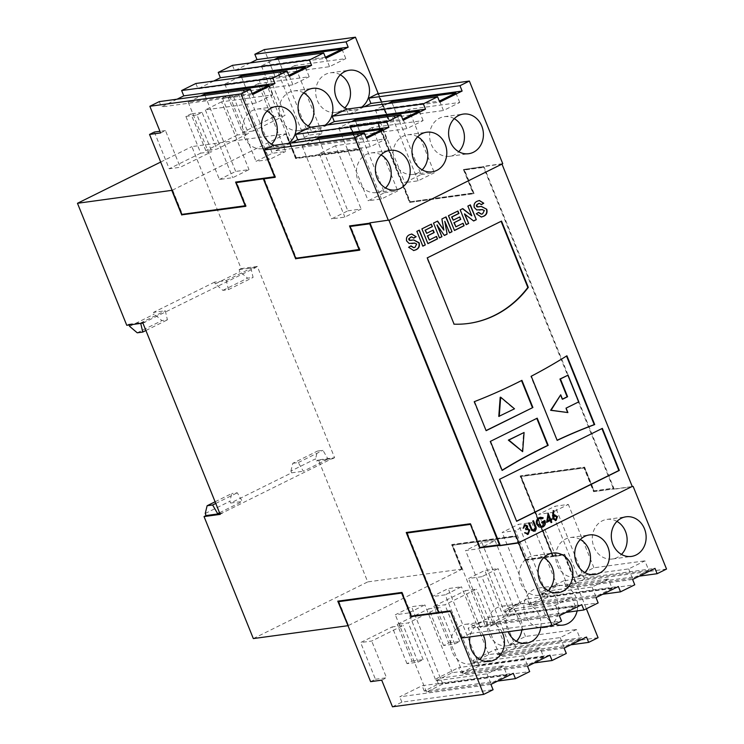 <?xml version="1.0" encoding="UTF-8"?>
<svg xmlns="http://www.w3.org/2000/svg" width="744" height="744" viewBox="0 0 744 744"><rect width="100%" height="100%" fill="white"/><g stroke="black" fill="none" stroke-linecap="round" stroke-linejoin="round"><path stroke-width="0.56" stroke-dasharray="3.72 2.79" d="M555.126 519.638L555.833 519.452M555.517 519.489L556.782 516.866M556.466 516.903L554.029 515.992M555.852 520.419L552.448 518.856L552.253 515.862L553.192 510.765M553.052 515.48L554.68 514.764M388.666 220.429L502.042 164.257M541.985 522.92L541.334 522.149L544.878 520.502M439.444 237.82L433.501 223.107M433.175 223.154L437.63 221.061M536.787 418.379L489.952 441.415L501.698 470.468A654.032 568.118 -97.7 0 1 502.098 470.217M501.698 470.468L502.172 470.403M413.738 247.687L414.994 247.315M414.668 247.361L416.714 244.013M481.21 217.043L475.955 213.807L478.634 212.365M481.368 214.179L482.614 213.816M550.3 519.349L551.49 518.866M466.163 224.586L459.904 209.91L462.777 208.608M443.536 230.147L441.592 218.987L446.047 216.895M501.047 221.163L426.814 257.936L454.073 324.17M426.814 257.936L427.288 257.87M489.952 441.415L490.436 441.35M536.731 418.24L537.205 418.175M427.865 243.558L421.606 228.882L431.381 224.158M479.006 206.851L481.256 206.479M481.061 204.674L479.145 203.354M533.634 530.277L535.085 527.812L532.769 521.033M546.366 522.39L547.993 513.221M541.325 527.412L538.954 526.891M522.818 528.305L524.483 524.864M416.398 244.051L414.901 243.065M471.491 215.853L467.883 206.079M524.167 524.911L525.059 524.659M521.507 380.556L521.451 380.417A654.032 568.118 -97.7 0 1 473.909 401.704L486.12 430.692M473.909 401.704L474.384 401.639M566.519 356.041L566.444 355.855A654.032 568.118 -97.7 0 1 530.77 376.306L557.163 440.383M530.77 376.306L531.244 376.241M479.889 209.985L476.393 209.966L474.347 207.557M474.03 207.595C473.314 204.554 474.272 202.442 476.904 201.261L477.22 201.224M538.637 526.929L536.815 524.353M525.645 529.784L525.59 528.826M422.536 246.199L416.873 231.347M416.556 231.393L419.318 230.138M601.933 428.581L499.643 479.257M601.868 428.442L602.352 428.377M429.037 240.014L436.523 236.415M455.598 226.855L463.084 223.256M550.811 522.641L549.983 520.595M527.031 533.532L527.887 533.299M527.57 533.336L529.068 530.453M467.567 206.116L470.329 204.87M476.904 201.261L479.229 200.527M413.58 250.551L408.642 247.268M411.376 240.358L413.627 239.977M413.432 238.173L411.516 236.852M408.326 247.315L411.004 245.873M426.358 233.374L433.194 230.101M541.251 526.389L542.636 525.989M527.924 534.257L524.641 532.853M524.325 532.899L525.32 532.518M412.26 243.483L408.763 243.474L406.717 241.056M406.401 241.103C405.685 238.061 406.652 235.941 409.274 234.769L409.591 234.723M452.919 220.215L459.755 216.941M533.718 531.281L531.625 530.286M542.311 526.036L544.245 521.795M525.273 528.872L526.966 526.408M632.651 486.688L613.651 489.273L614.042 488.724L613.651 489.273M520.679 476.616L521.181 476.365L553.229 555.731L552.718 555.982L520.679 476.616L584.012 468.004L593.582 491.691L613.53 488.975M552.718 555.982L564.138 554.429L574.833 581.706L564.064 555.061L564.575 554.81L586.374 608.759M515.62 536.033L516.131 535.782L525.701 559.469L552.913 555.768L525.19 559.721L515.62 536.033L451.654 544.738L461.587 569.318L452.213 545.287L515.546 536.666L525.115 560.362L564.064 555.061M552.401 556.019L520.121 476.067L584.087 467.362L593.656 491.049L613.8 488.129L484.111 167.14L483.6 167.391L613.289 488.38M182.094 214.356L172.338 190.194L285.715 134.022L295.647 158.602L359.612 149.897L350.043 126.21L377.255 122.509L409.572 202.461L473.537 193.756L463.968 170.069L483.6 167.391M286.031 133.985L295.721 157.97L359.054 149.349L349.485 125.662L388.433 120.361L377.664 93.716M502.246 163.922L463.41 169.52L472.989 193.208L409.656 201.819L377.571 122.472L388.991 120.909L377.98 93.67M454.435 230.398L448.176 215.723L457.941 210.998M482.298 213.853L484.335 210.506M532.453 521.079L533.457 520.698M536.498 524.399C535.568 521.386 536.303 519.154 538.712 517.703L539.028 517.657M538.712 517.703L540.265 517.247M526.64 526.445L524.548 525.813M444.075 235.523L436.979 225.051M566.444 355.855L566.919 355.79M531.309 530.332L528.566 523.116M388.861 220.094L369.349 222.93M350.099 225.86L369.982 222.968M264.185 178.634L296.27 257.991L359.603 249.37L350.312 226.371M275.029 177.156L275.606 177.081L264.604 149.842M236.173 182.001L275.057 176.533L264.325 149.981M172.655 190.148L182.345 214.142L245.678 205.521L236.378 182.522M245.65 206.153L246.227 206.069L236.657 182.382M263.906 178.774L296.028 258.205M359.584 250.003L360.161 249.919L350.591 226.232M406.81 532.406L470.701 523.534L480.28 547.221L499.912 544.552M338.343 601.078L402.234 592.205L411.813 615.893L439.016 612.191L407.014 532.927M338.827 601.459L348.518 625.444L338.548 601.589M401.899 592.875L411.562 616.106M450.418 611.261L461.764 637.831L450.762 610.591L450.25 610.843M407.293 532.788L439.332 612.145L450.762 610.591M470.366 524.204L480.029 547.435M521.451 380.417L521.925 380.351M409.274 234.769L411.599 234.035M542.516 518.689L540.274 518.289M473.361 221.015L464.461 213.928M484.019 210.552L482.531 209.557M528.751 530.5L527.04 529.375M449.264 232.956L444.475 221.34M453.598 324.235A112.232 97.492 82.3 0 0 468.05 323.519A112.232 97.492 82.3 0 0 468.292 323.482M528.249 523.162L529.254 522.781M499.168 479.322L516.634 521.302M522.186 451.72L523.599 432.562M547.342 520.809L549.611 519.684L548.049 515.825M498.778 416.435L514.03 408.875L500.191 397.268M567.421 412.632L565.626 408.196L578.33 401.899L567.57 375.246M562.455 399.1L562.036 399.314L560.241 394.869M359.054 149.349L359.566 149.098L349.996 125.41L388.433 120.361M349.485 125.662L349.996 125.41M463.41 169.52L483.247 166.507M483.368 166.805L483.87 166.554M409.572 202.461L474.049 193.505L464.479 169.818L484.111 167.14M377.255 122.509L377.757 122.258L410.084 202.21M515.546 536.666L516.048 536.415L525.627 560.111L564.575 554.81M525.115 560.362L525.627 560.111M639.329 576.135L565.933 586.114L574.833 581.706M565.933 586.114L563.775 580.785L654.98 568.379M602.724 594.27L529.328 604.249L543.557 597.2L541.409 591.871L563.775 580.785M529.328 604.249L527.171 598.92L618.366 586.514M566.11 612.405L492.714 622.384L506.952 615.335L504.804 610.006L527.171 598.92M492.714 622.384L490.566 617.055L581.761 604.649M461.447 637.878L470.348 633.47L468.19 628.141L490.566 617.055M577.139 610.898A19.995 17.372 82.3 0 0 557.554 585.472A19.995 17.372 82.3 0 0 552.829 586.923A19.995 17.372 82.3 0 0 542.878 606.025A19.995 17.372 82.3 0 0 555.275 624.169M540.851 627.257A19.995 17.372 82.3 0 0 520.949 603.607A19.995 17.372 82.3 0 0 516.224 605.058A19.995 17.372 82.3 0 0 508.087 631.712M502.256 632.512A19.995 17.372 82.3 0 0 484.344 621.742A19.995 17.372 82.3 0 0 479.62 623.193A19.995 17.372 82.3 0 0 469.957 636.901M564.138 554.429L564.649 554.168L575.651 581.417L575.149 581.669M461.587 569.318L462.098 569.067L452.166 544.487L516.131 535.782M451.654 544.738L452.166 544.487M348.518 625.444L461.903 569.272M253.332 638.575L367.731 581.901L318.441 459.904L334.586 457.709L257.303 266.417L241.149 268.612L191.859 146.615L286.226 133.771L296.159 158.351L360.124 149.646L350.554 125.959L377.757 122.258M462.098 569.067L367.731 581.901M359.612 149.897L360.124 149.646M350.043 126.21L350.554 125.959M473.537 193.756L474.049 193.505M614.153 489.022L632.577 486.511M409.656 201.819L473.491 192.956L463.921 169.269M472.989 193.208L473.491 192.956M377.571 122.472L389.503 120.658L378.491 93.419M388.991 120.909L389.503 120.658M285.715 134.022L286.226 133.771M160.695 162.053L191.859 146.615M525.19 559.721L525.701 559.469M452.213 545.287L516.048 536.415M593.582 491.691L614.042 488.724M378.073 122.211L410.158 201.568M553.229 555.731L564.649 554.168M521.181 476.365L584.514 467.744L594.084 491.44M584.012 468.004L584.514 467.744M295.647 158.602L296.159 158.351M552.913 555.768L520.633 475.816L584.598 467.111L594.168 490.798L613.8 488.129M520.121 476.067L520.633 475.816M185.888 116.427L196.965 114.92L211.808 151.637L200.722 153.143L185.888 116.427L190.966 113.906L205.809 150.632L216.885 149.116L248.412 133.502L237.327 135.008L222.493 98.292L233.579 96.785L238.657 94.265L253.499 130.981L285.017 115.367L273.941 116.873L259.098 80.157L263.934 77.767L275.01 76.26L264.25 49.606M295.721 157.97L296.233 157.719L263.934 77.767M182.345 214.142L181.834 214.393M154.361 132.041L169.195 168.767L180.281 167.261L211.808 151.637M200.722 153.143L169.195 168.767M237.327 135.008L205.809 150.632M222.493 98.292L227.58 95.771L242.414 132.497L253.499 130.981M273.941 116.873L242.414 132.497M598.074 637.72L506.869 650.126L496.109 623.481L491.273 625.871L480.196 627.378L485.023 624.988L452.724 545.036M480.196 627.378L465.353 590.662L476.439 589.155L444.921 604.77L433.836 606.276L465.353 590.662M448.669 642.993L459.755 641.486L454.668 644.006L443.582 645.513L448.669 642.993L433.836 606.276M443.582 645.513L428.749 608.797L439.834 607.29L408.307 622.905L397.231 624.411L428.749 608.797M412.064 661.128L423.141 659.621L418.063 662.141L406.977 663.648L412.064 661.128L397.231 624.411M406.977 663.648L392.144 626.932L403.229 625.425L371.702 641.04L360.617 642.546L392.144 626.932M370.624 681.662L375.45 679.263L360.617 642.546M666.531 569.048L575.651 581.417M296.233 157.719L359.566 149.098M378.212 93.558L388.945 120.11M273.188 145.471L275.336 150.809L366.532 138.393M290.988 143.053L275.336 150.809M309.792 127.336L311.941 132.665L403.136 120.258M327.593 124.918L311.941 132.665M346.397 109.201L348.555 114.53L439.751 102.123M364.197 106.783L348.555 114.53M274.238 145.331A19.995 17.372 82.3 0 0 281.558 146.122A19.995 17.372 82.3 0 0 286.282 144.671A19.995 17.372 82.3 0 0 288.412 143.406M310.843 127.196A19.995 17.372 82.3 0 0 318.172 127.987A19.995 17.372 82.3 0 0 322.887 126.536A19.995 17.372 82.3 0 0 325.016 125.271M347.448 109.061A19.995 17.372 82.3 0 0 354.776 109.852A19.995 17.372 82.3 0 0 359.501 108.401A19.995 17.372 82.3 0 0 361.621 107.136M593.656 491.049L594.168 490.798M584.087 467.362L584.598 467.111M463.968 170.069L464.479 169.818M502.749 163.671L483.749 166.256M470.701 523.534L470.199 523.785M480.28 547.221L479.768 547.472M236.108 181.834L235.597 182.085M350.033 225.683L349.522 225.934M246.227 206.069L245.725 206.321M296.27 257.991L295.768 258.242M406.745 532.239L406.233 532.49M360.161 249.919L359.65 250.179M411.813 615.893L411.302 616.144M338.278 600.91L337.767 601.161M402.234 592.205L401.732 592.457M275.606 177.081L275.103 177.332M439.332 612.145L438.83 612.396M461.261 638.092L461.764 637.831M470.348 633.47L561.543 621.063M596 597.599L504.804 610.006M612.154 588.457L547.872 597.2L531.597 605.263L595.879 596.521L612.154 588.457L608.322 578.981L592.057 587.044L541.074 593.982L515.471 530.611L502.172 532.416L518.438 524.362L531.737 522.548L515.471 530.611M559.386 615.734L468.19 628.141M511.258 615.335L575.54 606.593L559.274 614.656L494.993 623.398L511.258 615.335L481.833 542.497L495.132 540.683L478.857 548.746L465.558 550.551L481.833 542.497M543.752 557.656A19.995 17.372 82.3 0 0 533.801 555.656A19.995 17.372 82.3 0 0 529.086 557.107A19.995 17.372 82.3 0 0 519.851 580.59A19.995 17.372 82.3 0 0 539.195 595.274A19.995 17.372 82.3 0 0 543.92 593.824A19.995 17.372 82.3 0 0 548.254 590.69M506.952 615.335L598.148 602.928M580.357 539.521A19.995 17.372 82.3 0 0 570.416 537.521A19.995 17.372 82.3 0 0 565.691 538.972A19.995 17.372 82.3 0 0 556.456 562.455A19.995 17.372 82.3 0 0 575.8 577.139A19.995 17.372 82.3 0 0 580.525 575.689A19.995 17.372 82.3 0 0 584.858 572.554M632.605 579.464L541.409 591.871M648.759 570.322L584.477 579.064L568.211 587.128L632.493 578.386L648.759 570.322L644.927 560.846L628.661 568.909L577.679 575.847L552.076 512.476L538.777 514.281L555.043 506.227L568.342 504.413L552.076 512.476M543.557 597.2L634.762 584.793M616.971 521.386A19.995 17.372 82.3 0 0 607.02 519.386A19.995 17.372 82.3 0 0 602.296 520.837A19.995 17.372 82.3 0 0 593.061 544.32A19.995 17.372 82.3 0 0 612.414 559.004A19.995 17.372 82.3 0 0 617.139 557.554A19.995 17.372 82.3 0 0 621.463 554.419M514.03 408.875L514.504 408.809M565.626 408.196L566.1 408.131M578.33 401.899L578.813 401.834M562.036 399.314L562.511 399.249M351.345 121.681L338.743 127.931L402.718 119.226M417.654 136.803A19.995 17.372 82.3 0 0 407.703 134.803A19.995 17.372 82.3 0 0 402.988 136.254A19.995 17.372 82.3 0 0 393.743 159.746A19.995 17.372 82.3 0 0 413.097 174.431A19.995 17.372 82.3 0 0 417.821 172.971A19.995 17.372 82.3 0 0 422.146 169.846M454.259 118.668A19.995 17.372 82.3 0 0 444.317 116.669A19.995 17.372 82.3 0 0 439.592 118.119A19.995 17.372 82.3 0 0 430.358 141.611A19.995 17.372 82.3 0 0 449.702 156.296A19.995 17.372 82.3 0 0 454.426 154.836A19.995 17.372 82.3 0 0 458.76 151.711M387.95 103.546L375.348 109.796L439.332 101.091M314.731 139.816L302.138 146.066L366.113 137.361M381.049 154.938A19.995 17.372 82.3 0 0 371.098 152.939A19.995 17.372 82.3 0 0 366.374 154.389A19.995 17.372 82.3 0 0 357.139 177.881A19.995 17.372 82.3 0 0 376.492 192.566A19.995 17.372 82.3 0 0 381.207 191.106A19.995 17.372 82.3 0 0 385.541 187.981M496.109 623.481L485.023 624.988M483.256 635.097A19.995 17.372 82.3 0 0 465.344 624.318A19.995 17.372 82.3 0 0 460.62 625.778A19.995 17.372 82.3 0 0 451.385 649.261A19.995 17.372 82.3 0 0 470.729 663.946A19.995 17.372 82.3 0 0 475.453 662.495A19.995 17.372 82.3 0 0 479.787 659.361M392.479 706.8L401.881 702.141L493.077 689.735M521.851 629.843A19.995 17.372 82.3 0 0 501.949 606.183A19.995 17.372 82.3 0 0 497.224 607.643A19.995 17.372 82.3 0 0 487.99 631.126A19.995 17.372 82.3 0 0 507.343 645.811A19.995 17.372 82.3 0 0 512.058 644.36A19.995 17.372 82.3 0 0 516.392 641.226M534.257 662.941L460.862 672.92L458.704 667.591L549.9 655.185M460.862 672.92L475.1 665.871L472.942 660.542L495.309 649.456L586.514 637.05M564.138 648.136L472.942 660.542M475.1 665.871L566.296 653.465M490.928 684.406L399.723 696.812L422.099 685.726L513.295 673.32M507.083 675.264L442.801 684.006L426.526 692.069L490.808 683.317L507.083 675.264L503.251 665.787L486.976 673.85L436.003 680.779L408.605 612.972L395.306 614.786L411.572 606.723L424.871 604.909L408.605 612.972M401.881 702.141L399.723 696.812M548.672 626.225A19.995 17.372 82.3 0 0 557.907 602.742A19.995 17.372 82.3 0 0 538.554 588.048A19.995 17.372 82.3 0 0 533.829 589.508A19.995 17.372 82.3 0 0 524.594 612.991A19.995 17.372 82.3 0 0 543.948 627.676A19.995 17.372 82.3 0 0 548.672 626.225M527.533 666.271L436.337 678.677L458.704 667.591M543.687 657.129L479.406 665.871L463.131 673.934L527.412 665.183L543.687 657.129L539.856 647.652L523.59 655.715L472.607 662.644L445.21 594.837L431.911 596.651L448.176 588.588L461.475 586.774L445.21 594.837M570.862 644.806L497.466 654.785L495.309 649.456M580.292 638.994L516.011 647.736L499.745 655.799L564.026 647.048L580.292 638.994L576.461 629.517L560.195 637.58L509.212 644.509L481.814 576.702L468.515 578.516L484.79 570.453L498.089 568.639L481.814 576.702M497.643 681.076L424.247 691.055L438.486 684.006L436.337 678.677M438.486 684.006L529.682 671.6M424.247 691.055L422.099 685.726M497.466 654.785L506.869 650.126M205.242 513.49L229.896 501.279L230.612 503.056L291.629 472.831L290.913 471.054L315.568 458.834L316.405 460.908L318.441 459.904M129.065 324.97L128.786 324.282L126.759 325.286M241.149 268.612L239.122 269.616L239.959 271.69L247.575 278.154L253.09 277.4L250.951 268.324L255.387 267.719L257.303 266.417M215.295 283.91L214.579 282.134L226.297 280.534L228.436 289.621L222.921 290.374L215.295 283.91L239.959 271.69M214.579 282.134L153.571 312.359L154.287 314.135L161.904 320.599L167.419 319.846L165.28 310.76L153.571 312.359M129.623 326.346L154.287 314.135M238.657 94.265L227.58 95.771M259.098 80.157L270.184 78.65L275.01 76.26M160.62 132.934L165.447 130.535L180.281 167.261M165.447 130.535L159.951 131.288M270.184 78.65L285.017 115.367M196.965 114.92L202.052 112.4L216.885 149.116M202.052 112.4L190.966 113.906M233.579 96.785L248.412 133.502M423.141 659.621L408.307 622.905M459.755 641.486L444.921 604.77M454.668 644.006L439.834 607.29M375.45 679.263L386.536 677.756L371.702 641.04M381.709 680.146L386.536 677.756M491.273 625.871L476.439 589.155M418.063 662.141L403.229 625.425M267.115 111.079A19.995 17.372 82.3 0 0 257.173 109.08A19.995 17.372 82.3 0 0 252.448 110.54A19.995 17.372 82.3 0 0 243.214 134.022A19.995 17.372 82.3 0 0 262.558 148.707A19.995 17.372 82.3 0 0 267.282 147.256A19.995 17.372 82.3 0 0 271.616 144.122M303.729 92.944A19.995 17.372 82.3 0 0 293.778 90.945A19.995 17.372 82.3 0 0 289.053 92.405A19.995 17.372 82.3 0 0 279.818 115.887A19.995 17.372 82.3 0 0 299.172 130.572A19.995 17.372 82.3 0 0 303.887 129.121A19.995 17.372 82.3 0 0 308.221 125.987M232.472 65.351L234.62 70.68L325.816 58.274M195.858 83.486L198.016 88.815L289.211 76.409M177.053 99.194L161.411 106.95L252.607 94.544M252.188 93.502L188.204 102.207L200.806 95.967M250.272 62.924L234.62 70.68M325.398 57.232L261.423 65.937L274.024 59.697M340.334 74.809A19.995 17.372 82.3 0 0 330.382 72.81A19.995 17.372 82.3 0 0 325.667 74.27A19.995 17.372 82.3 0 0 316.423 97.752A19.995 17.372 82.3 0 0 335.777 112.437A19.995 17.372 82.3 0 0 340.501 110.986A19.995 17.372 82.3 0 0 344.825 107.852M159.253 101.621L161.411 106.95M213.668 81.059L198.016 88.815M288.793 75.367L224.818 84.072L237.41 77.832M531.597 605.263L502.172 532.416M595.879 596.521L592.057 587.044M547.872 597.2L518.438 524.362M541.074 593.982L557.34 585.919L608.322 578.981M557.34 585.919L531.737 522.548M575.54 606.593L571.718 597.116L555.442 605.179L504.46 612.117L478.857 548.746M504.46 612.117L520.735 604.054L571.718 597.116M520.735 604.054L495.132 540.683M559.274 614.656L555.442 605.179M494.993 623.398L465.558 550.551M577.679 575.847L593.945 567.784L644.927 560.846M593.945 567.784L568.342 504.413M584.477 579.064L555.043 506.227M568.211 587.128L538.777 514.281M632.493 578.386L628.661 568.909M355.52 121.114L384.443 192.715L368.178 200.768L381.477 198.964L397.742 190.901L384.443 192.715M338.743 127.931L368.178 200.768M403.025 119.18L406.856 128.656L423.122 120.593L372.139 127.531L397.742 190.901M419.291 111.116L423.122 120.593M372.139 127.531L355.874 135.594L406.856 128.656M355.874 135.594L381.477 198.964M392.125 102.979L421.048 174.58L404.783 182.633L418.082 180.829L434.347 172.766L421.048 174.58M375.348 109.796L404.783 182.633M439.63 101.045L443.461 110.521L459.727 102.458L408.754 109.396L434.347 172.766M455.905 92.981L459.727 102.458M408.754 109.396L392.479 117.459L443.461 110.521M392.479 117.459L418.082 180.829M318.916 139.249L347.839 210.85L331.564 218.903L344.863 217.099L361.138 209.036L347.839 210.85M302.138 146.066L331.564 218.903M366.42 137.315L370.242 146.791L386.517 138.728L335.535 145.666L361.138 209.036M382.686 129.251L386.517 138.728M335.535 145.666L319.26 153.729L370.242 146.791M319.26 153.729L344.863 217.099M316.405 460.908L332.559 458.713L328.002 459.02L322.961 450.334L317.446 451.087L315.568 458.834M334.586 457.709L332.559 458.713M239.122 269.616L255.266 267.422M142.904 323.091L255.387 267.719M219.787 513.388L222.103 513.072L332.438 458.416M222.103 513.072L220.187 514.374M490.808 683.317L486.976 673.85M442.801 684.006L411.572 606.723M426.526 692.069L395.306 614.786M436.003 680.779L452.268 672.725L503.251 665.787M452.268 672.725L424.871 604.909M472.607 662.644L488.873 654.59L539.856 647.652M488.873 654.59L461.475 586.774M479.406 665.871L448.176 588.588M463.131 673.934L431.911 596.651M527.412 665.183L523.59 655.715M509.212 644.509L525.487 636.455L576.461 629.517M525.487 636.455L498.089 568.639M516.011 647.736L484.79 570.453M499.745 655.799L468.515 578.516M564.026 647.048L560.195 637.58M219.908 513.686L222.224 513.369M215.1 501.781L231.775 493.523L229.896 501.279M290.913 471.054L292.792 463.298L317.446 451.087M292.792 463.298L298.298 462.554L303.347 471.24L328.002 459.02M291.629 472.831L303.347 471.24M230.612 503.056L242.33 501.465L237.29 492.779L231.775 493.523M219.536 512.756L242.33 501.465M128.786 324.282L144.941 322.078M137.249 332.81L161.904 320.599M145.061 322.375L140.718 323.389M140.625 322.98L165.28 310.76M226.297 280.534L250.951 268.324M222.921 290.374L247.575 278.154M188.204 102.207L219.434 179.49L232.733 177.686L249.008 169.623L235.699 171.436L219.434 179.49M204.981 95.399L235.699 171.436M252.486 93.465L256.317 102.942L272.592 94.879L221.61 101.816L249.008 169.623M268.761 85.402L272.592 94.879M221.61 101.816L205.335 109.87L256.317 102.942M205.335 109.87L232.733 177.686M261.423 65.937L292.652 143.22L305.951 141.416L322.217 133.353L308.918 135.166L292.652 143.22M278.2 59.129L308.918 135.166M341.97 49.132L345.802 58.609L294.819 65.546L322.217 133.353M294.819 65.546L278.554 73.6L329.536 66.672L345.802 58.609M278.554 73.6L305.951 141.416M325.705 57.195L329.536 66.672M305.366 67.267L309.197 76.744L258.214 83.681L285.612 151.488L272.313 153.301L256.038 161.355L269.337 159.551L285.612 151.488M241.595 77.264L272.313 153.301M258.214 83.681L241.939 91.735L292.922 84.807L309.197 76.744M241.939 91.735L269.337 159.551M224.818 84.072L256.038 161.355M289.1 75.33L292.922 84.807M215.769 503.437L237.29 492.779M298.298 462.554L322.961 450.334M145.898 330.503L167.419 319.846M228.436 289.621L253.09 277.4M468.05 323.519L468.525 323.454M539.195 595.274L558.195 592.689M570.416 537.521L589.415 534.936M533.801 555.656L552.801 553.071M612.414 559.004L631.414 556.419M607.02 519.386L626.02 516.801M575.8 577.139L594.8 574.554M407.703 134.803L426.703 132.218M444.317 116.669L463.317 114.083M413.097 174.431L432.097 171.845M376.492 192.566L395.492 189.98M371.098 152.939L390.098 150.353M449.702 156.296L468.701 153.71M470.729 663.946L489.729 661.36M465.344 624.318L484.344 621.742M507.343 645.811L526.343 643.225M501.949 606.183L520.949 603.607M538.554 588.048L557.554 585.472M543.948 627.676L562.948 625.09M257.173 109.08L276.173 106.504M299.172 130.572L318.172 127.987M293.778 90.945L312.778 88.359M335.777 112.437L354.776 109.852M262.558 148.707L281.558 146.122M330.382 72.81L349.382 70.224"/><path stroke-width="1.12" d="M555.833 519.452L556.782 516.866L554.345 515.945L553.462 518.512L555.833 519.452L555.126 519.638M554.792 515.787L554.029 515.992L553.462 518.512M553.145 518.549L555.517 519.489M554.643 515.806L554.029 515.992M553.806 515.006L557.135 516.522L555.294 520.614M553.192 510.765L553.052 515.48L554.838 514.736M555.852 520.419L552.764 518.819L553.211 510.635L553.936 510.858L553.369 515.443M554.122 514.969L557.451 516.476L556.168 520.381L555.452 520.605M550.3 520.549L546.682 522.344L548.123 513.155L550.616 519.303L551.49 518.866L551.862 519.777L550.979 520.214L551.806 522.26L551.127 522.604L550.3 520.549L546.701 522.223M531.625 530.286L528.566 523.116L529.254 522.781L531.914 529.263L534.359 530.091L535.401 527.775L532.769 521.033L533.457 520.698L535.624 526.054C536.638 528.138 536.359 529.774 534.769 530.974L533.876 531.263L531.625 530.286M533.634 530.277L534.359 530.091M482.531 209.557L476.709 209.929L474.347 207.557C473.63 204.507 474.588 202.396 477.22 201.224L479.387 200.508L483.749 203.233L481.377 204.628L479.313 203.326L478.252 203.67L476.746 205.046L477.443 206.841L481.424 206.451L486.771 209.269C487.59 212.682 486.511 215.025 483.554 216.309L481.368 217.025L476.272 213.77L478.634 212.365L481.526 214.16L482.614 213.816L484.335 210.506L482.084 209.613M482.214 209.603L479.545 210.05M463.084 223.256L464.089 225.73L454.472 230.491L448.493 215.686L457.941 210.998L458.936 213.472L451.934 216.941L453.236 220.168L459.755 216.941L460.75 219.406L454.231 222.633L455.914 226.808L463.084 223.256M436.523 236.415L437.519 238.889L427.912 243.651L421.922 228.845L431.381 224.158L432.376 226.632L425.363 230.101L426.675 233.328L433.194 230.101L434.189 232.565L427.67 235.792L429.353 239.968L436.523 236.415M414.901 243.065L409.079 243.428L406.717 241.056C406.001 238.015 406.968 235.904 409.591 234.723L411.758 234.007L416.119 236.732L413.748 238.136L411.683 236.825L410.623 237.178L409.116 238.554L409.814 240.34L413.794 239.959L419.142 242.767C419.96 246.18 418.891 248.533 415.924 249.817L413.738 250.533L408.642 247.268L411.004 245.873L413.897 247.668L414.994 247.315L416.714 244.013L414.454 243.121M414.585 243.111L411.916 243.548M566.919 355.79A654.032 568.118 -97.7 0 1 531.244 376.241L557.163 440.383A654.032 568.118 -97.7 0 1 594.707 424.564L566.919 355.79M486.12 430.692L532.899 407.517L521.925 380.351A654.032 568.118 -97.7 0 1 474.384 401.639L486.12 430.692M502.172 470.403A654.032 568.118 -97.7 0 1 548.189 445.349L537.205 418.175L490.436 441.35L502.172 470.403M602.352 428.377L499.643 479.257L516.634 521.302L619.334 470.422L602.352 428.377M454.073 324.17A112.232 97.492 82.3 0 0 468.525 323.454A112.232 97.492 82.3 0 0 528.305 287.398L501.521 221.098L427.288 257.87L454.073 324.17M369.935 222.847L388.861 220.094L518.828 542.599L632.214 486.436L502.088 164.359M419.318 230.138L425.298 244.943L422.852 246.152L416.873 231.347L419.318 230.138M437.295 225.013L441.927 236.704L439.481 237.913L433.501 223.107L437.63 221.061L443.852 230.101L441.908 218.941L446.047 216.895L452.027 231.7L449.581 232.909L444.791 221.293L447.116 234.137L444.391 235.485L436.979 225.051L441.927 236.704M464.777 213.891L468.646 223.47L466.2 224.679L460.22 209.873L462.777 208.608L471.808 215.807L467.883 206.079L470.329 204.87L476.309 219.675L473.677 220.977L464.461 213.928L468.646 223.47M524.483 524.864L527.645 526.064L527.496 528.333L529.719 530.035L528.24 534.211L524.641 532.853L527.887 533.299L529.068 530.453L527.208 529.347L525.962 529.737L525.59 528.826L526.966 526.408L524.864 525.766L523.134 528.268L524.483 524.864L525.217 524.632M525.311 525.608L524.548 525.813L523.822 527.924M524.167 524.911L527.329 526.11L527.18 528.38L529.403 530.081L528.24 534.211L527.375 534.49M525.004 532.555L526.101 533.485L527.887 533.299M536.815 524.353C535.885 521.339 536.619 519.107 539.028 517.657L543.157 517.703L542.841 518.642L539.372 518.577C537.428 519.749 536.796 521.553 537.484 523.981L541.409 526.371L542.636 525.989L544.562 521.749L542.023 523.013L541.651 522.102L544.878 520.502C545.919 523.395 545.278 525.534 542.943 526.929L541.483 527.394L538.954 526.891L536.815 524.353M544.562 520.549C545.603 523.441 544.961 525.58 542.627 526.975L542.943 526.929M470.05 205L476.309 219.675M475.993 219.713L473.593 220.903M502.098 470.217A654.032 568.118 -97.7 0 1 547.705 445.414L548.189 445.349M478.383 212.514L481.368 214.179M551.211 519.005L551.862 519.777M462.545 208.72L471.808 215.807M445.768 217.034L452.027 231.7M468.292 323.482A112.232 97.492 82.3 0 0 527.831 287.463L501.103 221.303M527.831 287.463L528.305 287.398M411.516 236.852L409.116 238.554M408.8 238.592L409.079 239.652M431.102 224.297L432.376 226.632M479.145 203.354L476.43 205.093L476.393 206.19L477.443 206.841M477.127 206.888L479.006 206.851M481.256 206.479L486.771 209.269M542.627 526.975L541.325 527.412M437.37 221.191L443.852 230.101M518.828 542.599L632.214 486.436M551.546 519.824L550.979 520.214M419.039 230.268L425.298 244.943M424.982 244.981L422.815 246.059M547.705 445.414L536.787 418.379M408.763 239.689L409.814 240.34M436.244 236.555L437.519 238.889M437.202 238.926L427.865 243.558M540.265 517.247L543.157 517.703M542.841 517.75L542.571 518.54M432.915 230.231L433.873 232.612L427.67 235.792M427.354 235.839L429.353 239.968M459.476 217.081L460.75 219.406M460.434 219.452L454.231 222.633M388.982 220.382L502.749 163.671L469.371 81.05L459.969 85.709L462.117 91.047L370.921 103.453L364.197 106.783M462.815 223.395L464.089 225.73M547.947 513.527L550.616 519.303M541.985 522.92L544.562 521.749M453.914 222.679L455.914 226.808M479.229 200.527L483.749 203.233M447.116 234.137L444.791 221.293M413.627 239.977L418.826 242.814C419.644 246.227 418.565 248.57 415.608 249.854L415.924 249.817M415.608 249.854L413.58 250.551M479.889 209.985L479.378 210.068M468.329 223.507L466.163 224.586M516.578 521.163L618.859 470.487L601.933 428.581M618.859 470.487L619.334 470.422M409.498 240.386L411.376 240.358M528.975 522.911L531.914 529.263M540.274 518.289L539.056 518.624C537.112 519.796 536.48 521.6 537.168 524.027L537.484 523.981M537.168 524.027L541.251 526.389M446.8 234.174L444.335 235.402M486.065 430.543L532.899 407.517M457.662 211.138L458.62 213.509L451.617 216.988L453.236 220.168M483.433 203.27L481.312 204.526M533.178 520.828L535.308 526.101C536.322 528.184 536.043 529.821 534.452 531.021L534.769 530.974M534.452 531.021L533.718 531.281M632.577 486.511L633.153 486.436L632.53 486.39M459.969 85.709L368.773 98.124L377.664 93.716L469.371 81.05M410.753 246.022L413.738 247.687M486.455 209.306C487.274 212.719 486.195 215.072 483.228 216.355L483.554 216.309M525.152 525.617L524.548 525.813M451.71 231.747L449.543 232.816M441.611 236.75L439.444 237.82M531.597 529.309L534.043 530.128M350.312 226.371L350.099 225.86M359.371 249.491L295.768 258.242L263.674 178.886L275.029 177.156M264.325 149.981L354.972 137.724L364.383 133.064L366.532 138.393L388.907 127.317L297.712 139.723L290.988 143.053M236.378 182.522L236.173 182.001M182.094 214.356L245.65 206.153M182.271 214.774L245.725 206.321L236.155 182.633L263.906 178.774M296.028 258.205L359.584 250.003M296.196 258.624L359.65 250.179L350.08 226.483L370.224 223.563L369.712 223.814L499.401 544.803L499.912 544.552L370.224 223.563M407.014 532.927L406.81 532.406M338.548 601.589L338.343 601.078M450.455 611.345L483.674 694.394L392.479 706.8L381.709 680.146L370.624 681.662L338.325 601.71L401.899 592.875M411.562 616.106L450.418 611.261M633.153 486.436L666.531 569.048L657.129 573.708L654.98 568.379L632.605 579.464L634.762 584.793L620.524 591.843L618.366 586.514L596 597.599L598.148 602.928L583.919 609.978L581.761 604.649L559.386 615.734L561.543 621.063L552.141 625.723L461.261 638.092L450.25 610.843L438.83 612.396L406.791 533.039L470.366 524.204M480.029 547.435L500.145 545.147L499.763 545.687L500.145 545.147M519.145 542.562L500.266 545.436M532.425 407.582L521.507 380.556M557.107 440.253A654.032 568.118 -97.7 0 1 594.233 424.629L566.519 356.041M594.233 424.629L594.707 424.564M411.599 234.035L416.119 236.732M415.803 236.778L413.683 238.024M432.059 226.669L425.363 230.101M463.772 225.767L454.435 230.398M550.662 520.261L551.806 522.26M526.101 533.485L527.57 533.336L526.101 533.485M425.047 230.147L426.675 233.328M527.04 529.375L525.934 529.663M412.26 243.483L411.748 243.576M483.228 216.355L481.21 217.043M527.924 534.257L527.217 534.499M524.074 432.497L508.347 440.123L522.66 451.654L524.074 432.497L508.831 440.057L522.66 451.654M548.365 515.787L547.342 520.809L549.928 519.638L548.365 515.787L547.658 520.763M562.92 591.238A19.995 17.372 82.3 0 0 572.155 567.756A19.995 17.372 82.3 0 0 552.801 553.071A19.995 17.372 82.3 0 0 548.086 554.522A19.995 17.372 82.3 0 0 538.851 578.004A19.995 17.372 82.3 0 0 558.195 592.689A19.995 17.372 82.3 0 0 562.92 591.238M599.524 573.103A19.995 17.372 82.3 0 0 608.759 549.621A19.995 17.372 82.3 0 0 589.415 534.936A19.995 17.372 82.3 0 0 584.691 536.387A19.995 17.372 82.3 0 0 575.456 559.869A19.995 17.372 82.3 0 0 594.8 574.554A19.995 17.372 82.3 0 0 599.524 573.103M636.129 554.968A19.995 17.372 82.3 0 0 645.374 531.486A19.995 17.372 82.3 0 0 626.02 516.801A19.995 17.372 82.3 0 0 621.296 518.252A19.995 17.372 82.3 0 0 612.061 541.734A19.995 17.372 82.3 0 0 631.414 556.419A19.995 17.372 82.3 0 0 636.129 554.968M519.266 542.85L499.763 545.687M552.141 625.723L518.754 543.111M500.666 397.203L500.191 397.268L498.778 416.435L514.504 408.809L500.666 397.203L499.252 416.37M560.716 394.804L550.616 410.297L567.895 412.567L566.1 408.131L578.813 401.834L568.044 375.181L560.418 378.956L567.598 396.729L562.511 399.249L560.716 394.804L551.09 410.232L567.895 412.567M568.044 375.181L559.944 379.022L567.123 396.794L562.455 399.1M400.207 188.52A19.995 17.372 82.3 0 0 409.451 165.038A19.995 17.372 82.3 0 0 390.098 150.353A19.995 17.372 82.3 0 0 385.373 151.804A19.995 17.372 82.3 0 0 376.139 175.296A19.995 17.372 82.3 0 0 395.492 189.98A19.995 17.372 82.3 0 0 400.207 188.52M436.821 170.385A19.995 17.372 82.3 0 0 446.056 146.903A19.995 17.372 82.3 0 0 426.703 132.218A19.995 17.372 82.3 0 0 421.988 133.669A19.995 17.372 82.3 0 0 412.743 157.161A19.995 17.372 82.3 0 0 432.097 171.845A19.995 17.372 82.3 0 0 436.821 170.385M473.426 152.25A19.995 17.372 82.3 0 0 482.661 128.768A19.995 17.372 82.3 0 0 463.317 114.083A19.995 17.372 82.3 0 0 458.592 115.534A19.995 17.372 82.3 0 0 449.357 139.026A19.995 17.372 82.3 0 0 468.701 153.71A19.995 17.372 82.3 0 0 473.426 152.25M297.712 139.723L295.554 134.394L386.75 121.988L400.988 114.929L403.136 120.258L425.512 109.182L334.316 121.588L327.593 124.918M386.75 121.988L388.907 127.317M388.349 220.345L354.972 137.724M334.316 121.588L332.159 116.259L423.355 103.853L437.593 96.794L439.751 102.123L462.117 91.047M423.355 103.853L425.512 109.182M483.674 694.394L493.077 689.735L490.928 684.406L513.295 673.32L515.452 678.649L529.682 671.6L527.533 666.271L549.9 655.185L552.057 660.514L566.296 653.465L564.138 648.136L586.514 637.05L588.662 642.379L598.074 637.72L586.374 608.759M555.275 624.169A19.995 17.372 82.3 0 0 562.948 625.09A19.995 17.372 82.3 0 0 567.672 623.639A19.995 17.372 82.3 0 0 577.139 610.898M508.087 631.712A19.995 17.372 82.3 0 0 526.343 643.225A19.995 17.372 82.3 0 0 531.058 641.774A19.995 17.372 82.3 0 0 540.851 627.257M469.957 636.901A19.995 17.372 82.3 0 0 489.729 661.36A19.995 17.372 82.3 0 0 494.453 659.909A19.995 17.372 82.3 0 0 502.256 632.512M347.978 625.602L337.767 601.161L401.732 592.457L411.302 616.144L438.514 612.442L406.233 532.49L470.199 523.785L479.768 547.472L499.401 544.803M215.1 501.781L207.12 505.743L205.242 513.49L206.079 515.564L204.042 516.578L253.332 638.575L347.699 625.732M172.106 190.306L77.469 203.289L160.695 162.053M241.047 93.874L149.851 106.28L160.62 132.934L149.535 134.441L181.834 214.393L245.167 205.772L235.597 182.085L274.545 176.784L241.047 93.874L250.449 89.215L252.607 94.544L274.973 83.458L183.777 95.864L177.053 99.194M149.535 134.441L154.361 132.041L159.951 131.288M657.129 573.708L639.329 576.135M346.034 41.859L348.192 47.188L256.996 59.594L254.839 54.266L346.034 41.859L355.446 37.2L378.212 93.558M309.43 59.994L311.587 65.323L220.391 77.729L218.234 72.4L309.43 59.994L323.668 52.945L325.816 58.274L348.192 47.188M183.777 95.864L181.629 90.535L272.825 78.129L287.063 71.08L289.211 76.409L311.587 65.323M272.825 78.129L274.973 83.458M264.287 149.879L273.188 145.471L364.383 133.064M295.554 134.394L309.792 127.336L400.988 114.929M332.159 116.259L346.397 109.201L437.593 96.794M368.773 98.124L370.921 103.453M288.412 143.406A19.995 17.372 82.3 0 0 295.117 119.849A19.995 17.372 82.3 0 0 276.173 106.504A19.995 17.372 82.3 0 0 271.448 107.954A19.995 17.372 82.3 0 0 261.507 127.261A19.995 17.372 82.3 0 0 274.238 145.331M325.016 125.271A19.995 17.372 82.3 0 0 331.731 101.714A19.995 17.372 82.3 0 0 312.778 88.359A19.995 17.372 82.3 0 0 308.053 89.819A19.995 17.372 82.3 0 0 298.121 109.126A19.995 17.372 82.3 0 0 310.843 127.196M361.621 107.136A19.995 17.372 82.3 0 0 368.336 83.579A19.995 17.372 82.3 0 0 349.382 70.224A19.995 17.372 82.3 0 0 344.658 71.684A19.995 17.372 82.3 0 0 334.726 90.991A19.995 17.372 82.3 0 0 347.448 109.061M480.196 547.854L499.643 545.399M359.092 249.631L349.522 225.934L369.47 223.219M411.73 616.525L450.176 611.484M338.325 601.71L401.648 593.089L411.227 616.776M236.155 182.633L263.869 178.681M263.357 178.932L295.684 258.875M263.674 178.886L275.103 177.332L264.092 150.093M171.827 190.445L181.759 215.025M470.394 524.278L479.694 548.114M406.791 533.039L470.115 524.418M350.08 226.483L369.712 223.814M508.347 440.123L508.831 440.057M583.919 609.978L566.11 612.405M584.858 572.554A19.995 17.372 82.3 0 0 580.357 539.521M548.254 590.69A19.995 17.372 82.3 0 0 543.752 557.656M620.524 591.843L602.724 594.27M621.463 554.419A19.995 17.372 82.3 0 0 616.971 521.386M559.944 379.022L560.418 378.956M567.123 396.794L567.598 396.729M550.616 410.297L551.09 410.232M402.718 119.226L419.291 111.116L355.018 119.868L351.345 121.681M422.146 169.846A19.995 17.372 82.3 0 0 417.654 136.803M458.76 151.711A19.995 17.372 82.3 0 0 454.259 118.668M439.332 101.091L455.905 92.981L391.623 101.733L387.95 103.546M366.113 137.361L382.686 129.251L318.404 138.003L314.731 139.816M385.541 187.981A19.995 17.372 82.3 0 0 381.049 154.938M254.839 54.266L264.25 49.606L355.446 37.2M479.787 659.361A19.995 17.372 82.3 0 0 483.256 635.097M516.392 641.226A19.995 17.372 82.3 0 0 521.851 629.843M552.057 660.514L534.257 662.941M588.662 642.379L570.862 644.806M515.452 678.649L497.643 681.076M77.469 203.289L126.759 325.286L142.904 323.091L220.187 514.374L204.042 516.578M140.718 323.389L142.764 332.057L137.249 332.81L129.623 326.346L129.065 324.97M271.616 144.122A19.995 17.372 82.3 0 0 267.115 111.079M218.234 72.4L232.472 65.351L323.668 52.945M181.629 90.535L195.858 83.486L287.063 71.08M308.221 125.987A19.995 17.372 82.3 0 0 303.729 92.944M200.806 95.967L204.479 94.144L204.981 95.399M252.188 93.502L268.761 85.402L204.479 94.144M256.996 59.594L250.272 62.924M274.024 59.697L277.689 57.874L278.2 59.129M325.398 57.232L341.97 49.132L277.689 57.874M250.449 89.215L159.253 101.621L149.851 106.28M220.391 77.729L213.668 81.059M237.41 77.832L241.084 76.009L241.595 77.264M288.793 75.367L305.366 67.267L241.084 76.009M344.825 107.852A19.995 17.372 82.3 0 0 340.334 74.809M355.018 119.868L355.52 121.114M391.623 101.733L392.125 102.979M318.404 138.003L318.916 139.249M206.079 515.564L219.908 513.686M207.12 505.743L212.626 504.99L217.676 513.676L219.787 513.388M217.676 513.676L219.536 512.756M212.626 504.99L215.769 503.437M142.764 332.057L145.898 330.503"/></g></svg>

